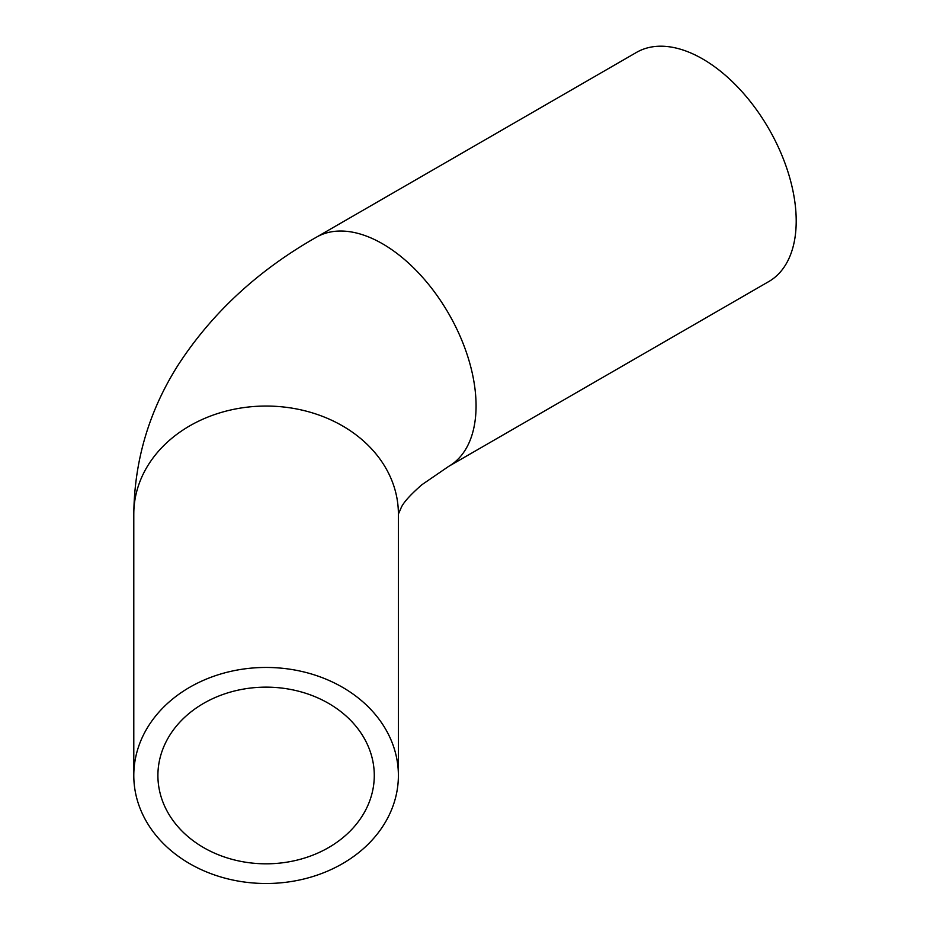 <?xml version="1.0" encoding="UTF-8"?>
<svg xmlns="http://www.w3.org/2000/svg" width="930" height="930" viewBox="0 0 930 930"><rect width="100%" height="100%" fill="white"/><g stroke="black" fill="none" stroke-linecap="round" stroke-linejoin="round"><path stroke-width="1.4" d="M374.279 775.481A108.194 88.338 0 0 1 266.085 863.819A108.194 88.338 0 0 1 157.902 775.481A108.194 88.338 0 0 1 266.085 687.142A108.194 88.338 0 0 1 374.279 775.481M133.792 775.481A132.304 108.02 180 0 0 266.085 883.5A132.304 108.02 180 0 0 398.389 775.481A132.304 108.02 180 0 0 266.085 667.449A132.304 108.02 180 0 0 133.792 775.481L133.792 514.081C134.385 460.269 149.23 410.49 178.328 364.746C212.18 312.782 258.191 270.281 316.363 237.231A132.304 76.388 -120 0 1 418.314 272.676A132.304 76.388 -120 0 1 476.067 405.817A132.304 76.388 -120 0 1 448.667 466.383L421.895 484.728C411.141 494.121 404.376 501.456 401.597 506.769L398.389 514.081A132.304 108.02 180 0 0 266.085 406.05A132.304 108.02 180 0 0 133.792 514.081M448.667 466.383L768.808 281.546A132.304 76.388 -120 0 0 768.808 128.782A132.304 76.388 -120 0 0 636.515 52.394L316.363 237.231M398.389 514.081L398.389 775.481"/></g></svg>
